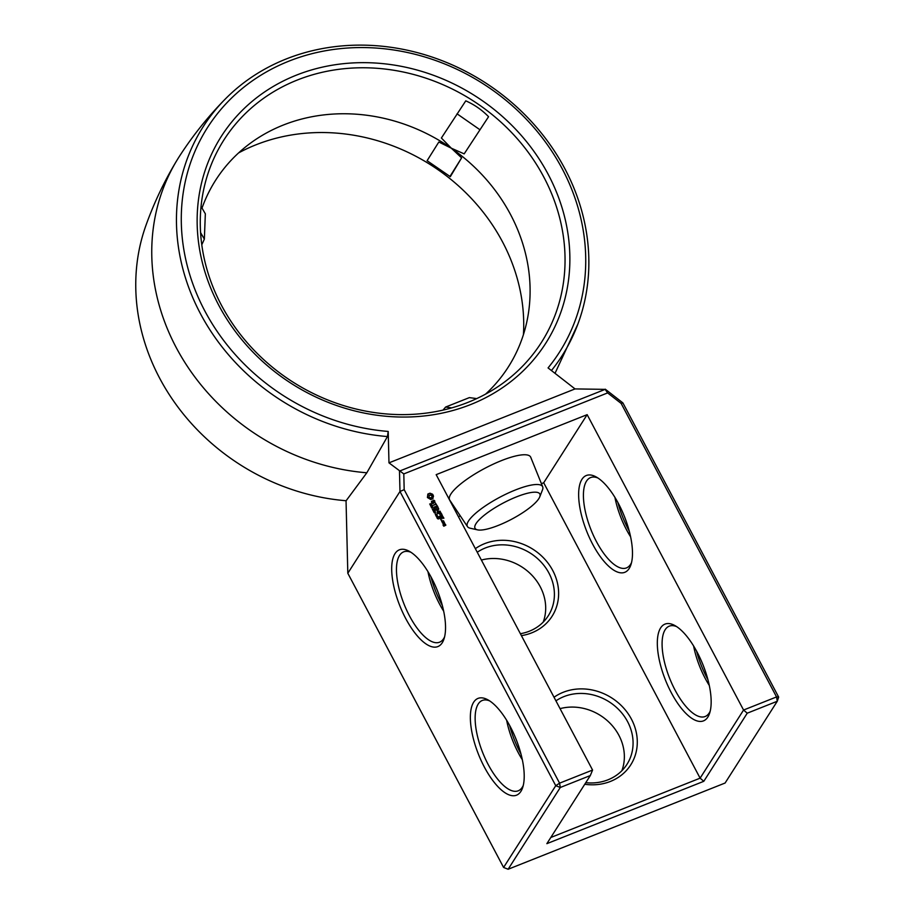 <?xml version="1.0" encoding="UTF-8"?>
<svg xmlns="http://www.w3.org/2000/svg" width="915" height="915" viewBox="0 0 915 915"><rect width="100%" height="100%" fill="white"/><g stroke="black" fill="none" stroke-linecap="round" stroke-linejoin="round"><path stroke-width="1.37" d="M366.835 472.781L346.122 500.734A212.234 188.25 32.5 0 1 145.782 225.868C153.914 203.016 164.311 181.147 176.95 160.285A216.981 192.47 32.5 0 0 366.835 472.781L387.445 436.558L388.212 431.445L388.978 462.853L575.032 388.921L548.062 367.922A208.757 185.173 32.5 0 0 562.233 168.829A208.757 185.173 32.5 0 0 288.888 61.156A208.757 185.173 32.5 0 0 204.788 310.883A208.757 185.173 32.5 0 0 388.212 431.445M399.478 470.973L399.981 491.492L404.178 489.662L403.801 473.913L388.978 462.853M347.814 573.259L399.981 491.492L555.748 785.699L503.593 867.454L347.814 573.259L346.042 500.734M551.436 370.552A212.863 188.81 32.5 0 0 577.822 324.207A212.863 188.81 32.5 0 0 516.472 106.689A212.863 188.81 32.5 0 0 286.178 58.983A212.863 188.81 32.5 0 0 225.113 99.209C208.037 116.582 192.848 135.557 179.557 156.11A216.981 192.47 32.5 0 0 176.95 160.285M442.219 642.799A52.075 20.256 -111.7 0 0 444.004 638.933A52.075 20.256 -111.7 0 0 437.45 590.735A52.075 20.256 -111.7 0 0 409.131 551.196A52.075 20.256 -111.7 0 0 398.3 601.75A52.075 20.256 -111.7 0 0 442.219 642.799M520.898 791.384A52.075 20.256 -111.7 0 0 522.682 787.518A52.075 20.256 -111.7 0 0 516.117 739.331A52.075 20.256 -111.7 0 0 487.809 699.781A52.075 20.256 -111.7 0 0 476.967 750.334A52.075 20.256 -111.7 0 0 520.898 791.384M225.113 99.209A212.863 188.81 32.5 0 0 196.656 306.182A212.863 188.81 32.5 0 0 387.445 436.558M400.038 470.882L605.17 389.367L575.032 388.921M548.211 174.399A192.39 170.647 32.5 0 0 296.311 75.179A192.39 170.647 32.5 0 0 218.799 305.313A192.39 170.647 32.5 0 0 470.699 404.533A192.39 170.647 32.5 0 0 548.211 174.399M508.134 869.25L725.103 783.023L777.27 701.256L776.549 696.933L743.563 710.04L587.156 414.655L436.169 474.656L592.577 770.053L559.58 783.16L555.748 785.699L560.289 787.483L508.134 869.25L503.593 867.454M592.577 770.053L590.312 775.554L560.289 787.483L559.58 783.16L404.178 489.662M410.995 552.305A48.609 18.906 -111.7 0 0 403.641 551.871A48.609 18.906 -111.7 0 0 404.018 604.026A48.609 18.906 -111.7 0 0 439.543 642.204A48.609 18.906 -111.7 0 0 443.626 638.647A48.609 18.906 -111.7 0 0 444.587 636.84M489.662 700.901A48.609 18.906 -111.7 0 0 482.319 700.455A48.609 18.906 -111.7 0 0 482.697 752.61A48.609 18.906 -111.7 0 0 518.222 790.8A48.609 18.906 -111.7 0 0 522.293 787.232A48.609 18.906 -111.7 0 0 523.266 785.425M403.801 473.913L607.629 392.912L605.17 389.367M622.886 402.897L778.665 697.104L776.549 696.933L621.148 403.435L622.886 402.897L605.261 389.184M607.629 392.912L621.148 403.435M430.759 504.943L429.673 504.028L430.473 504.84L430.679 503.627L431.4 504.028L431.342 504.68L430.679 503.936L430.61 505.046M430.805 503.833L430.519 504.405M432.109 505.961L430.359 505.526L431.846 504.931L431.937 506.224M433.104 507.31L431.617 507.905L432.44 506.418L431.011 506.761L432.509 506.167L431.788 507.608L433.104 507.31M434.419 509.781L432.921 510.376L433.55 509.884L432.315 509.232L433.813 508.637L433.721 509.815L434.419 509.781M433.813 511.657L433.138 510.776L434.625 510.181L433.413 510.913L433.813 511.657M435.483 512.652L434.362 512.812L433.744 511.92L435.231 511.325L435.311 512.926M436.855 514.756L435.677 515.214L435.78 514.081L436.832 514.287L436.329 515.111M435.266 514.436L436.272 514.241M437.542 516.06L436.363 516.529L435.952 515.74L437.13 515.271L437.027 516.415M435.952 515.74L436.958 515.545M438.239 517.364L437.061 517.833L437.164 516.689L438.216 516.895L437.713 517.718M436.649 517.044L437.644 516.849M438.319 518.988L437.198 518.313L438.022 518.919L438.662 517.81L439.143 518.713L438.594 518.073L438.125 518.668M441.762 520.212L441.133 520.212L441.602 520.635M442.528 522.659L443.992 522.076L443.512 520.761L441.785 521.241L442.528 522.659M444.438 522.511L442.631 523.231L444.701 523.918L444.438 522.511L442.631 523.22M445.285 524.112L444.118 524.364L444.507 525.496L443.798 525.77L443.054 524.787L443.809 526.205L445.845 525.176L445.285 524.112L444.038 524.592M432.578 494.214L429.97 493.196L427.865 494.031L427.419 497.531L430.782 499.533L432.887 498.698L433.31 495.175L429.787 493.459L427.877 494.146M433.847 500.231L432.898 500.608L433.264 502.941L432.223 502.758L431.72 501.191L431.468 502.175L432.749 503.593L433.71 503.204L433.836 500.677L434.888 502.621L434.705 500.825L433.847 500.231L432.932 500.802M435.471 503.09L435.952 504.005L433.15 505.332L436.146 504.359L436.89 505.366L435.471 503.09M437.427 505.961L434.248 507.013L435.403 509.175L434.614 507.299L435.712 506.864L436.661 508.237L436.078 506.716L437.164 506.292L438.296 508.019L437.427 505.961L434.168 507.242M440.115 511.245L437.427 511.142L439.943 511.519M437.599 510.867L438.651 508.671L435.757 509.827L438.171 509.3L437.061 511.085L439.349 511.519L437.027 512.663L440.287 511.359M441.831 514.276L440.595 512.366L437.702 513.509L439.154 513.372L440.104 514.745L439.52 513.235L440.607 512.8L441.682 514.505M442.322 515.214L439.074 516.483M443.878 518.153L442.654 516.243L439.749 517.398L440.904 519.571L440.115 517.684L441.213 517.25L442.162 518.633L441.579 517.112L442.666 516.678L443.729 518.382M297.318 80.028A188.284 167.01 32.5 0 0 202.878 193.614A188.284 167.01 32.5 0 0 292.834 382.001A188.284 167.01 32.5 0 0 501.58 384.163A188.284 167.01 32.5 0 0 533.331 159.565A188.284 167.01 32.5 0 0 297.318 80.028M523.426 334.627A188.284 167.01 32.5 0 0 439.875 171.025A188.284 167.01 32.5 0 0 256.006 144.787A188.284 167.01 32.5 0 0 238.586 152.919M621.88 770.693A48.609 43.108 32.5 0 0 609.756 722.964A48.609 43.108 32.5 0 0 560.06 708.645M543.213 622.108A48.609 43.108 32.5 0 0 531.089 574.38A48.609 43.108 32.5 0 0 481.393 560.06M778.665 697.104L777.27 701.256L747.246 713.185L703.795 781.307L700.112 778.162L743.563 710.04L747.246 713.185M590.312 775.554L546.861 843.664L703.795 781.307M427.957 571.646A48.609 18.906 -111.7 0 0 443.649 611.129M506.635 720.231A48.609 18.906 -111.7 0 0 522.328 759.713M587.156 414.655L543.704 482.765L700.112 778.162L550.796 837.5M707.844 717.086A52.075 20.256 -111.7 0 0 709.628 713.22A52.075 20.256 -111.7 0 0 703.075 665.033A52.075 20.256 -111.7 0 0 674.755 625.483A52.075 20.256 -111.7 0 0 663.924 676.036A52.075 20.256 -111.7 0 0 707.844 717.086M629.177 568.501A52.075 20.256 -111.7 0 0 630.95 564.635A52.075 20.256 -111.7 0 0 624.396 516.437A52.075 20.256 -111.7 0 0 596.088 476.898A52.075 20.256 -111.7 0 0 585.245 527.452A52.075 20.256 -111.7 0 0 629.177 568.501M543.704 482.765L541.417 483.68M460.314 515.911L458.415 516.666M477.504 529.854L470.23 528.23A42.559 10.591 -27.9 0 1 467.496 526.64L449.757 500.139A45.83 11.403 -27.9 0 1 501.489 460.6A45.83 11.403 -27.9 0 1 530.734 457.26L542.687 486.826A42.559 10.591 -27.9 0 1 542.458 489.983L539.724 496.914A36.657 9.116 -27.9 0 1 511.691 519.194A36.657 9.116 -27.9 0 1 477.504 529.854A36.657 9.116 -27.9 0 1 482.846 516.392A36.657 9.116 -27.9 0 1 516.529 496.856A36.657 9.116 -27.9 0 1 539.724 496.914M509.586 725.332A52.075 20.256 -111.7 0 0 520.967 753.983M430.908 576.747A52.075 20.256 -111.7 0 0 442.3 605.398M430.439 505.698L431.674 505.206M431.788 507.608L432.841 507.39M431.503 507.688L432.44 506.418M432.509 506.167L431.102 506.933M432.909 510.341L433.55 509.884M432.406 509.403L433.641 508.912M433.23 510.947L434.476 510.49M435.266 511.965L435.437 512.583M433.824 512.091L435.06 511.599M444.072 521.836L443.066 520.921L441.705 521.47M444.656 523.895L444.118 522.865M444.507 525.496L443.626 526.045L443.42 525.073M443.649 524.764L442.974 525.016M445.845 525.176L445.113 524.387M432.692 498.847L433.218 496.788M433.493 496.513L432.406 494.489M433.264 502.941L432.04 503.033L431.503 501.5M433.504 503.284L433.344 500.871M434.934 502.587L433.676 500.505M435.952 504.005L433.15 505.309M436.775 505.32L435.506 503.159M435.266 509.129L434.614 507.299M436.535 508.191L436.078 506.716M438.171 507.974L437.256 506.224M438.743 509.232L435.666 510.067M438.171 509.3L437.073 510.913M439.349 511.519L437.038 512.64M441.625 514.482L440.424 512.64L437.622 513.75M439.989 514.699L439.52 513.235M443.672 518.359L442.483 516.518L439.669 517.627M440.767 519.514L440.115 517.684M442.037 518.576L441.579 517.112M696.532 651.034A52.075 20.256 -111.7 0 0 707.924 679.685M617.865 502.449A52.075 20.256 -111.7 0 0 629.245 531.1M485.556 394.148A173.587 153.972 32.5 0 0 527.738 317.288A173.587 153.972 32.5 0 0 451.312 148.196A173.587 153.972 32.5 0 0 283.284 125.058A173.587 153.972 32.5 0 0 252.494 141.699A173.587 153.972 32.5 0 0 202.021 208.082M488.564 116.708C481.976 109.926 474.382 104.642 465.769 100.844L441.385 138.005L451.312 148.196L464.179 153.869L488.564 116.708L464.179 153.869M450.317 176.675L461.618 157.872L451.312 148.196L438.834 142.008L427.099 160.708L450.317 176.675M555.931 700.844A48.609 43.108 -147.5 0 1 616.195 707.169A48.609 43.108 -147.5 0 1 626.969 764.334A48.609 43.108 -147.5 0 1 608.018 779.797A48.609 43.108 -147.5 0 1 585.772 782.68M477.253 552.248A48.609 43.108 -147.5 0 1 537.528 558.573A48.609 43.108 -147.5 0 1 548.291 615.749A48.609 43.108 -147.5 0 1 529.35 631.213A48.609 43.108 -147.5 0 1 520.383 633.706M475.354 548.657A52.075 46.196 -147.5 0 1 549.881 565.71A52.075 46.196 -147.5 0 1 531.787 632.825A52.075 46.196 -147.5 0 1 521.401 635.628M554.033 697.253A52.075 46.196 -147.5 0 1 628.548 714.306A52.075 46.196 -147.5 0 1 610.454 781.421A52.075 46.196 -147.5 0 1 584.754 784.269M676.62 626.603A48.609 18.906 -111.7 0 0 669.265 626.157A48.609 18.906 -111.7 0 0 669.643 678.312A48.609 18.906 -111.7 0 0 705.168 716.502A48.609 18.906 -111.7 0 0 709.251 712.934A48.609 18.906 -111.7 0 0 710.212 711.127M597.941 478.007A48.609 18.906 -111.7 0 0 590.598 477.573A48.609 18.906 -111.7 0 0 590.976 529.728A48.609 18.906 -111.7 0 0 626.489 567.906A48.609 18.906 -111.7 0 0 630.572 564.349A48.609 18.906 -111.7 0 0 631.544 562.542M467.496 526.64A42.559 10.591 -27.9 0 1 515.534 489.925A42.559 10.591 -27.9 0 1 542.687 486.826M434.556 513.006L435.334 512.457M436.718 514.527L435.471 514.516L436.649 514.665L435.78 515.271M437.404 515.831L436.169 515.82L437.336 515.969L436.478 516.575M437.885 517.513L437.93 516.826L437.015 517.009L437.118 517.638L438.033 517.272L437.164 517.879M443.455 522.065L442.345 522.499L441.979 521.802L443.249 521.093L443.455 522.065M445.228 525.404L444.496 524.65L445.228 525.404M431.48 497.749L429.158 497.737L429.101 495.244L431.411 495.267L432.017 496.399L431.48 497.749M693.593 645.933A48.609 18.906 -111.7 0 0 709.274 685.427M614.914 497.348A48.609 18.906 -111.7 0 0 630.607 536.831M200.579 232.604L204.354 239.147L201.792 244.774M204.354 239.147L205.337 213.824L201.06 206.413M457.031 113.803L479.815 129.667M476.726 398.597L469.372 397.613L445.594 407.061L443.009 410.114M451.724 407.884L445.594 407.061M461.618 157.872L449.894 176.572M431.194 505.435L431.926 505.801L431.079 505.618M434.019 512.057L435.311 512.503L435.174 511.599L433.904 512.228M443.626 521.79L442.345 522.499M442.528 522.225L442.151 521.527M445.399 525.13L444.69 525.622M444.862 525.347L444.496 524.65M431.651 497.486L430.976 498.092M431.148 497.817L430.347 498.206M430.519 497.932L429.718 498.069M429.89 497.806L429.158 497.737M429.329 497.463L428.746 497.211M577.822 324.207L555.016 373.331"/></g></svg>
